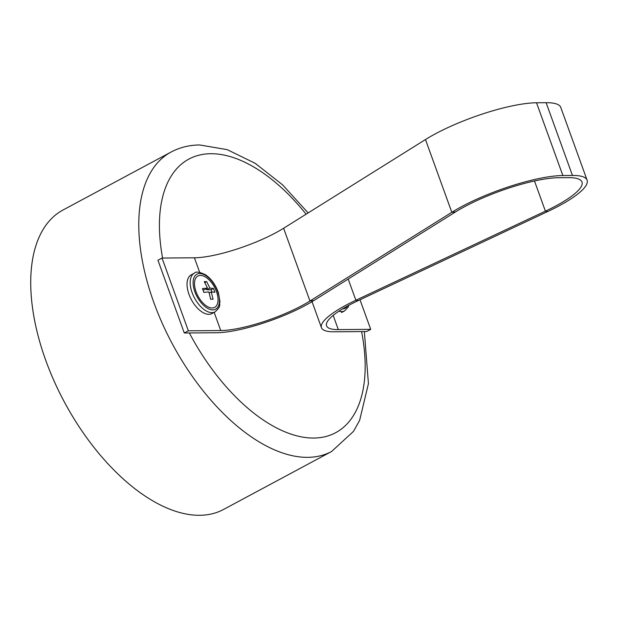 <?xml version="1.0" encoding="UTF-8"?>
<svg xmlns="http://www.w3.org/2000/svg" width="618" height="618" viewBox="0 0 618 618"><rect width="100%" height="100%" fill="white"/><g stroke="black" fill="none" stroke-linecap="round" stroke-linejoin="round"><path stroke-width="0.93" d="M171.016 152.067A169.888 89.525 -118.2 0 0 172.445 344.087A169.888 89.525 -118.2 0 0 331.65 451.464L223.6 509.433A169.888 89.525 -118.2 0 1 199.599 515.296A169.888 89.525 -118.2 0 1 54.291 381.484A169.888 89.525 -118.2 0 1 62.966 210.035L171.016 152.067C179.83 147.401 189.409 145.029 199.753 144.967L227.262 149.664L255.211 163.33L282.565 184.828L308.135 212.916M370.715 329.348L366.644 331.534L334.245 331.796A66.906 15.195 -19.9 0 1 321.445 327.687A66.906 15.195 -19.9 0 1 355.868 300.248L545.408 211.155A71.093 16.145 160.1 0 0 581.986 182.009A71.093 16.145 160.1 0 0 568.382 177.644L558.788 177.721A71.093 16.145 -19.9 0 0 455.628 211.874L313.759 300.587A66.906 15.195 160.1 0 1 216.671 332.731L184.28 332.994L188.351 330.808L162.016 258.046L194.407 257.791A61.476 13.959 160.1 0 0 283.608 228.258L425.478 139.544A76.524 17.381 -19.9 0 1 536.517 102.773L546.119 102.704L572.453 175.458A76.524 17.381 -19.9 0 1 587.1 180.155A76.524 17.381 -19.9 0 1 547.726 211.534L358.185 300.626A61.476 13.959 160.1 0 0 326.559 325.833A61.476 13.959 160.1 0 0 338.316 329.61L370.715 329.348L360.008 299.776M587.1 180.155L560.765 107.401A76.524 17.381 160.1 0 0 546.119 102.704M162.016 258.046L157.938 260.232L184.28 332.994M572.453 175.458L562.859 175.535A76.524 17.381 160.1 0 0 451.812 212.298L309.942 301.012A61.476 13.959 -19.9 0 1 220.742 330.545L188.351 330.808M215.087 311.881L211.959 313.565A21.954 11.572 -118.2 0 1 188.977 294.315A21.954 11.572 -118.2 0 1 191.194 274.871L194.33 273.195A21.954 11.572 61.8 0 0 192.113 292.638A21.954 11.572 61.8 0 0 215.087 311.881C221.792 305.671 218.888 305.385 219.962 301.576L218.409 292.716C215.643 284.867 211.371 278.896 205.578 274.809C199.467 271.85 195.721 271.317 194.33 273.195M196.076 291.781A17.775 9.363 -118.2 0 1 206.273 277.559A17.775 9.363 -118.2 0 1 216.478 305.748A17.775 9.363 -118.2 0 1 196.076 291.781M203.167 290.445L202.434 288.552L207.517 288.112L204.257 281.63L206.651 281.607L209.911 288.088L213.465 288.467L214.207 290.36L214.855 292.299L211.302 291.92L213.032 299.22L210.63 299.243L208.899 291.943L203.816 292.384L203.167 290.445M202.928 289.803L204.38 289.796L207.517 288.112M211.897 291.935L211.101 289.742L206.783 289.772L209.911 288.088M211.101 289.742L213.465 288.467M204.844 282.58L206.651 281.607M206.783 289.772L206.397 288.714M209.247 293.025L211.302 291.92M162.596 258.046A155.249 81.808 -118.2 0 1 210.831 153.72A155.249 81.808 -118.2 0 1 306.095 214.191M361.576 331.572A155.249 81.808 -118.2 0 1 313.751 438.046A155.249 81.808 -118.2 0 1 189.347 332.947M333.179 315.404L338.316 329.61M547.726 211.534L545.408 211.155L534.485 180.974M358.185 300.626L355.868 300.248L348.197 279.05M194.407 257.791L199.684 272.376M283.608 228.258L309.942 301.012L313.759 300.587M214.168 312.376L220.742 330.545M536.517 102.773L562.859 175.535M425.478 139.544L451.812 212.298L455.628 211.874M194.879 291.789A19.861 10.467 -118.2 0 1 206.273 275.898A19.861 10.467 -118.2 0 1 217.675 307.401A19.861 10.467 -118.2 0 1 194.879 291.789M347.44 306.088A19.861 10.467 -118.2 0 1 342.658 308.846M338.896 311.225A21.954 11.572 61.8 0 0 344.659 310.846L348.204 307.053L348.884 305.3M331.65 451.464L353.511 431.364L359.637 420.348L368.428 383.631L364.35 331.557M321.445 327.687L312.02 301.654M344.659 310.846L341.53 312.53"/></g></svg>
